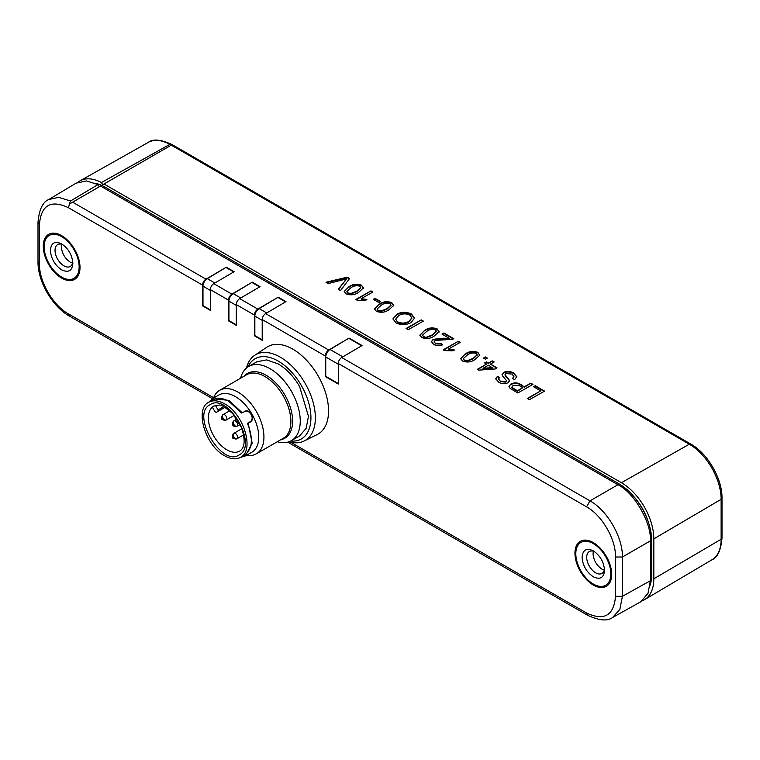 <?xml version="1.0" encoding="UTF-8"?>
<svg xmlns="http://www.w3.org/2000/svg" width="760" height="760" viewBox="0 0 760 760"><rect width="100%" height="100%" fill="white"/><g stroke="black" fill="none" stroke-linecap="round" stroke-linejoin="round"><path stroke-width="1.14" d="M239.229 454.898L239.115 454.955C221.359 467.295 190.541 414.181 209.978 404.728L210.083 404.662C227.839 392.331 258.656 445.445 239.229 454.898M212.334 407.103A25.983 15 -120 0 0 210.235 428.279A25.983 15 -120 0 0 226.765 449.777A25.983 15 -120 0 0 239.751 451.06A25.983 15 -120 0 0 239.809 451.031C244.929 447.716 245.499 439.926 241.518 427.633L232.74 413.659C225.121 407.094 220.505 404.272 218.899 405.194L213.769 406.058L212.334 407.103L214.994 411.711L216.22 412.414L224.979 407.36L216.22 412.414L224.979 407.36L218.053 411.359L218.053 409.944L215.412 405.384M288.981 441.769A49.505 28.585 -120 0 0 304.18 440.99A49.505 28.585 -120 0 0 312.94 401.66A49.505 28.585 -120 0 0 280.354 357.2A49.505 28.585 -120 0 0 254.704 355.309A49.505 28.585 -120 0 0 246.43 368.077M254.704 355.309L266.76 347.272A50.435 29.117 60 0 1 292.894 349.201A50.435 29.117 60 0 1 326.087 394.497A50.435 29.117 60 0 1 317.158 434.568L304.18 440.99M61.636 278.074A25.983 15 60 0 1 44.669 255.179A25.983 15 60 0 1 48.649 234.365A25.983 15 60 0 1 61.636 235.648A25.983 15 60 0 1 78.612 258.542A25.983 15 60 0 1 74.632 279.366A25.983 15 60 0 1 61.636 278.074M62.501 277.58L61.636 277.077A24.757 14.297 -120 0 0 79.144 266.969A24.757 14.297 -120 0 0 61.636 236.645A24.757 14.297 -120 0 0 44.127 246.753A24.757 14.297 -120 0 0 61.636 277.077L62.501 277.58A25.983 15 60 0 0 75.05 279.101M44.127 246.753L44.127 245.755A25.983 15 60 0 1 49.087 234.127M593.313 585.038A25.983 15 60 0 1 576.346 562.144A25.983 15 60 0 1 580.327 541.329A25.983 15 60 0 1 593.313 542.611A25.983 15 60 0 1 610.289 565.506A25.983 15 60 0 1 606.309 586.321A25.983 15 60 0 1 593.313 585.038M594.178 584.535L593.313 584.041A24.757 14.297 -120 0 0 610.822 573.933A24.757 14.297 -120 0 0 593.313 543.609A24.757 14.297 -120 0 0 575.814 553.717A24.757 14.297 -120 0 0 593.313 584.041L594.178 584.535A25.983 15 60 0 0 606.727 586.064M575.814 553.717L575.814 552.719A25.983 15 60 0 1 580.764 541.091M290.738 441.009A46.284 26.723 -120 0 0 310.298 410.01A46.284 26.723 -120 0 0 278.198 361.076A46.284 26.723 -120 0 0 247.969 366.928M248.587 366.548L256.804 361.808L266.617 359.898L278.198 363.926C286.501 368.856 293.635 376.39 299.592 386.507L308.455 416.328L306.156 428.374L299.592 435.926L291.384 440.667A42.788 24.71 -120 0 0 300.248 421.078A42.788 24.71 -120 0 0 269.99 368.666A42.788 24.71 -120 0 0 248.587 366.548A42.788 24.71 -120 0 0 240.625 378.204M277.305 441.731A42.788 24.71 -120 0 0 291.384 440.667M61.636 269.838C54.815 265.126 51.062 258.637 50.397 250.373C51.062 242.877 54.815 240.711 61.636 243.884C68.466 248.596 72.21 255.084 72.874 263.349C72.21 270.845 68.466 273.011 61.636 269.838M72.808 261.905A12.625 7.286 60 0 1 70.262 266.456A12.625 7.286 60 0 1 63.954 265.838A12.625 7.286 60 0 1 55.708 254.714A12.625 7.286 60 0 1 57.636 244.597A12.625 7.286 60 0 1 62.861 244.672M593.313 576.802C586.492 572.09 582.739 565.601 582.075 557.336C582.739 549.841 586.492 547.675 593.313 550.848C600.144 555.56 603.886 562.048 604.552 570.313C603.886 577.809 600.144 579.975 593.313 576.802M604.485 568.86A12.625 7.286 60 0 1 601.939 573.42A12.625 7.286 60 0 1 595.631 572.793A12.625 7.286 60 0 1 587.385 561.668A12.625 7.286 60 0 1 589.313 551.561A12.625 7.286 60 0 1 594.538 551.627M72.58 263.159L70.281 262.181C64.866 258.438 61.883 253.28 61.361 246.715L61.655 244.245M604.257 570.114L601.958 569.145C596.543 565.402 593.56 560.244 593.038 553.679L593.332 551.209M246.516 455.278A36.679 21.175 -120 0 0 256.338 453.834A36.679 21.175 -120 0 0 261.962 424.45A36.679 21.175 -120 0 0 238.004 392.122A36.679 21.175 -120 0 0 219.659 390.308A36.679 21.175 -120 0 0 213.503 398.097M240.359 457.416L245.423 455.905L251.911 452.162A33.012 19.057 -120 0 0 251.911 414.038A33.012 19.057 -120 0 0 235.41 396.615A33.012 19.057 -120 0 0 218.899 394.981L212.42 398.724L208.572 402.353M243.837 411.996L242.089 412.651L228.921 400.358L212.42 398.724M244.245 411.407C247.152 410.134 249.708 411.008 251.911 414.038C253.431 417.459 252.918 420.118 250.363 421.999L247.579 423.605C253.412 438.672 252.491 449.094 244.815 454.841L242.506 455.838M248.53 423.054L249.66 422.047M247.456 423.32L249.831 421.952L247.579 423.605M211.014 401.29L213.028 399.788C217.455 397.375 222.756 397.908 228.921 401.356L241.461 413.012L242.089 412.651M240.493 457.339C254.837 450.756 243.846 413.772 224.599 403.854C218.434 400.397 213.132 399.874 208.706 402.277C194.37 408.861 205.352 445.844 224.599 455.762C230.764 459.22 236.065 459.743 240.493 457.339M248.425 422.759L249.831 421.952C255.597 419.035 249.441 408.358 244.026 411.891L241.461 413.012M503.623 372.381C507.129 370.984 510.454 371.193 513.608 373.008L516.79 376.703L514.52 379.753L512.383 378.518L513.903 376.494L511.955 374.053L505.865 373.559L505.029 374.651L509.029 379.639L509.409 380.855L507.993 382.784C504.678 384.094 501.543 383.876 498.598 382.099L495.71 378.746L497.448 376.333L499.586 377.568L498.503 379.097L500.26 381.064L505.723 381.634L506.511 380.56L502.597 375.972L502.056 374.462L503.623 372.884C507.119 371.488 510.454 371.697 513.608 373.512L513.608 373.008M488.528 362.966L492.214 360.876L494.152 361.998L490.466 364.087L497.059 367.897L495.121 368.999L478.638 370.13L477.28 369.351L486.59 364.069L484.642 362.947L486.59 361.845L488.519 363.47L492.214 360.876M444.391 350.578L443.137 349.866L458.27 341.278L460.208 342.399L448.419 349.087L454.138 349.837L452.352 350.854L444.391 350.578M443.565 338.219L449.378 338.371L441.978 334.096L443.916 332.994L453.805 338.703L452.257 339.349L435.109 340.433L434.131 341.762L435.423 343.406L441.009 343.52L442.748 344.755C439.565 346.123 436.534 345.99 433.637 344.375L431.433 341.63L433.152 339.321L443.565 338.219L443.555 338.722L449.369 338.865L449.378 338.371M437.123 328.852L439.052 331.626L434.321 335.996C430.578 338.656 426.408 339.169 421.8 337.544L419.881 335.113L424.622 330.391C428.355 327.74 432.526 327.227 437.123 328.852L439.042 332.13M391.742 302.651L393.661 305.425L388.93 309.785C385.197 312.445 381.026 312.968 376.418 311.344L374.499 308.902L379.231 304.19C382.974 301.53 387.134 301.017 391.742 302.651L393.661 305.928M326.002 282.235L347.234 277.172L349.543 278.512L340.518 290.615L338.209 289.275L346.541 278.892L328.31 283.565L326.002 282.235M642.333 600.761A45.847 26.467 -120 0 0 644.48 599.707A45.847 26.467 -120 0 0 653.828 578.797L653.828 538.869A45.847 26.467 -120 0 0 621.414 482.714L689.301 444.21L171.294 145.141L102.704 184.737L101.431 182.533A45.847 26.467 -120 0 0 79.923 180.889A45.847 26.467 -120 0 0 77.938 182.219M621.414 482.714L103.996 183.986M361.484 285.18L363.403 287.954L358.673 292.324C354.939 294.975 350.769 295.498 346.161 293.873L344.242 291.441L348.973 286.719C352.716 284.069 356.877 283.547 361.484 285.18L363.394 288.458M357.105 300.19L355.86 299.469L370.984 290.89L372.923 292.011L361.133 298.699L366.861 299.449L365.066 300.456L357.105 300.19M373.312 299.335L375.06 298.348L380.684 301.596L378.936 302.584L373.312 299.335M396.615 314.317C401.479 311.742 406.448 311.657 411.521 314.07L414.551 318.108L411.141 322.497C406.229 325.195 401.185 325.318 395.998 322.867L392.948 318.81L396.606 314.811C401.479 312.246 406.448 312.16 411.521 314.573L411.521 314.07M406.096 328.472L421.22 319.894L423.358 321.119L408.224 329.707L406.096 328.472M477.859 352.365L479.778 355.148L475.048 359.508C471.314 362.168 467.144 362.681 462.536 361.057L460.617 358.625L465.358 353.913C469.091 351.253 473.262 350.74 477.859 352.365L479.778 355.651M483.483 358.055L485.421 356.962L487.359 358.074L485.421 359.176L483.483 358.055M524.6 386.678L530.812 383.163L532.94 384.389L517.817 392.977L510.159 388.388L508.972 386.479L510.91 384.009C514.415 382.384 517.74 382.565 520.894 384.541L524.6 387.182L530.812 383.163M533.529 386.726L535.268 385.738L544.578 391.115L529.454 399.693L527.317 398.459L540.702 390.868L533.529 386.726M210.339 290.387L202.986 286.149L202.986 305.615L210.339 309.852M202.986 286.149A6.108 3.534 -60 0 1 207.309 278.663L226.328 267.206L234.108 271.7L213.759 283.651L231.914 294.13L252.263 282.178L260.043 286.672L239.695 298.623L257.849 309.101L278.198 297.151L285.978 301.644L265.63 313.595L328.748 350.027L349.087 338.077L362.055 345.562L341.715 357.513L589.988 500.859L586.558 506.834L338.285 363.489A4.893 2.821 -60 0 1 341.715 357.513M617.928 484.728C633.963 492.318 651.795 523.193 650.341 540.883L622.411 557.014C622.839 537.272 607.297 510.359 589.988 500.859L617.928 484.728L100.567 186.038L72.637 202.169L205.979 279.158L226.328 267.206M205.979 279.158A4.893 2.821 120 0 0 202.559 285.123L68.39 207.67C50.806 199.49 41.145 205.067 39.434 224.39L38 222.395C39.121 209.655 42.683 202.046 48.688 199.548L76.152 183.131L86.583 180.946L98.002 184.585L99.275 186.789M231.914 294.13A4.893 2.821 120 0 0 228.494 300.105L210.339 289.617L210.339 310.356L202.559 305.862L202.559 285.123M236.274 305.358L228.921 301.122L228.921 320.587L236.274 324.824M228.921 301.122A6.108 3.534 -60 0 1 233.244 293.635L252.263 282.178M257.849 309.101A4.893 2.821 120 0 0 254.429 315.077L236.274 304.589L236.274 325.327L228.494 320.834L228.494 300.105M262.209 320.34L254.856 316.094L254.856 335.559L262.209 339.805M254.856 316.094A6.108 3.534 -60 0 1 259.179 308.608L278.198 297.151M328.748 350.027A4.893 2.821 120 0 0 325.318 356.003L262.209 319.57L262.209 340.299L254.429 335.806L254.429 315.077M338.285 364.211L325.745 356.972L325.745 376.305L338.285 383.543M325.745 356.972A6.108 3.534 -60 0 1 330.068 349.486L349.087 338.077M338.285 363.489L338.285 384.047L325.318 376.561L325.318 356.003M245.423 455.905L252.159 443.241L248.197 423.244M169.888 144.343L172.168 144.637L171.294 145.141L172.016 144.552C160.778 139.393 152.845 138.681 148.219 142.424A45.011 25.983 60 0 1 169.888 144.343L101.431 182.533M95.228 183.245A46.455 26.828 60 0 1 105.298 187.236L618.82 483.712A46.455 26.828 60 0 1 633.536 496.233A41.572 23.997 60 0 1 648.185 521.607A46.455 26.828 60 0 1 651.672 540.616L651.672 574.56A46.455 26.828 60 0 1 650.094 585.267M226.328 267.681L233.7 271.938M252.263 282.653L259.635 286.909M278.198 297.625L285.57 301.881M349.087 338.504L361.694 345.781M633.536 496.233A46.455 26.828 60 0 1 648.185 521.607M98.002 184.585L70.547 200.991L69.122 204.193L72.637 202.169M262.209 319.57A4.893 2.821 -60 0 1 265.63 313.595M236.274 304.589A4.893 2.821 -60 0 1 239.695 298.623M210.339 289.617A4.893 2.821 -60 0 1 213.759 283.651M290.7 442.206L586.558 613.016C604.153 621.195 613.804 615.619 615.524 596.296L615.524 556.994C615.923 539.353 602.034 515.308 586.558 506.834M586.558 613.016L587.575 615.258C599.165 620.654 607.534 621.376 612.702 617.424L619.875 609.339L622.411 596.315L615.524 596.296M650.341 540.883L650.341 580.744L648.014 593.322L640.651 601.844L612.702 617.424M70.547 200.991L58.691 197.334L48.688 199.548M39.434 224.39L39.434 263.691C39.035 281.333 52.915 305.387 68.39 313.851L213.645 397.717M326.619 282.587L347.234 277.675L347.234 277.172M347.234 277.675L349.286 278.863M338.476 289.437L346.541 278.892M344.261 291.678L348.973 286.719M348.973 287.223C352.706 284.563 356.877 284.05 361.475 285.684M346.93 291.707L347.918 293.398L350.968 293.968L356.725 291.707L360.705 287.869M350.977 293.464L356.725 291.203L360.724 287.613L359.736 286.168C356.335 285.332 353.4 285.883 350.911 287.841L346.911 291.46L347.928 292.894L350.977 293.464L350.968 293.968M356.725 291.707L356.725 291.203M347.918 293.398L347.928 292.894M356.288 299.725L370.984 290.89M370.984 291.394L372.485 292.258M366.852 299.944L361.133 299.193L361.133 298.699M373.749 299.592L375.06 298.348M375.05 298.851L380.247 301.844M374.519 309.149L379.231 304.19M379.231 304.694C382.964 302.034 387.134 301.52 391.733 303.145M377.188 309.177L378.176 310.859L381.226 311.438L386.983 309.177L390.963 305.339M381.235 310.935L386.983 308.674L390.991 305.073L389.994 303.639C386.593 302.793 383.658 303.354 381.168 305.311L377.169 308.93L378.185 310.365L381.235 310.935L381.226 311.438M386.983 309.177L386.983 308.674M378.176 310.859L378.185 310.365M411.521 314.573L414.542 318.364M392.958 319.058L396.606 314.811M395.703 319.352L397.727 322.373C401.726 324.14 405.488 323.931 409.032 321.755L411.825 318.117M397.727 321.869C401.726 323.637 405.498 323.427 409.032 321.252L411.844 317.86L409.783 315.067C405.935 313.358 402.249 313.519 398.734 315.552L395.694 319.105L397.727 322.373M409.032 321.755L409.032 321.252M406.524 328.728L421.22 319.894M421.22 320.397L422.911 321.375M419.9 335.359L424.622 330.391M424.622 330.894C428.355 328.244 432.526 327.721 437.123 329.356M422.57 335.388L423.567 337.07L426.616 337.639L432.373 335.378L436.354 331.541M426.616 337.136L432.373 334.875L436.373 331.284L435.385 329.84C431.984 329.004 429.039 329.565 426.559 331.522L422.55 335.131L423.567 336.566L426.616 337.639M432.373 335.378L432.373 334.875M423.567 337.07L423.567 336.566M442.415 334.343L443.916 332.994M443.906 333.498L453.349 338.95M434.159 342.019L435.423 343.406M435.423 343.909L440.999 344.023L441.009 343.52M440.999 344.023L442.31 344.945M431.442 341.886L433.152 339.321M433.152 339.815L443.555 338.722M443.574 350.113L458.27 341.278M458.261 341.781L459.772 342.646M454.138 350.341L448.419 349.591L448.419 349.087M460.636 358.872L465.358 353.913M465.348 354.416C469.081 351.756 473.252 351.243 477.85 352.868M463.305 358.901L464.303 360.582L467.343 361.161L473.1 358.891L477.08 355.053M467.352 360.658L473.109 358.397L477.109 354.797L476.111 353.362C472.72 352.516 469.775 353.077 467.286 355.034L463.286 358.644L464.303 360.078L467.352 360.658L467.343 361.161M473.1 358.891L473.109 358.397M464.303 360.582L464.303 360.078M483.92 358.312L485.421 356.962M485.421 357.456L486.922 358.33M492.204 361.38L493.715 362.244M496.622 368.144L490.466 364.087M477.717 369.597L486.59 364.069M485.079 363.204L486.59 361.845M486.581 362.349L488.519 363.47M483.075 368.277L483.075 368.78L492.727 368.115L488.528 365.19L483.075 368.277L492.727 367.612M513.608 373.512L516.771 376.96M512.762 378.736L513.883 376.741M505.058 374.908L505.438 375.649M505.428 376.152L509.029 379.639M509.029 380.142L509.381 381.102M495.729 378.983L497.448 376.333M497.448 376.837L499.215 377.853M498.531 379.344L500.26 381.064M500.251 381.567L505.714 382.137L505.723 381.634M505.714 382.137L506.511 380.56M502.075 374.718L503.623 372.884M530.803 383.667L532.503 384.645M508.991 386.735L510.91 384.009M510.91 384.512C514.406 382.888 517.74 383.059 520.894 385.044L520.894 384.541M520.894 385.044L524.6 387.182M511.879 387.03L512.202 388.084L517.427 391.257L522.861 387.676L519.213 385.567L513.105 385.215L512.202 387.59L517.427 390.754L522.861 387.676M517.427 391.257L517.427 390.754M512.202 388.084L511.85 387.277M533.957 386.983L535.268 385.738M535.268 386.241L544.141 391.362M527.753 398.715L540.702 390.868M219.659 390.308L246.61 374.747A36.679 21.175 60 0 1 264.945 376.57A36.679 21.175 60 0 1 283.404 396.122A36.679 21.175 60 0 1 283.29 438.283L256.338 453.834M280.867 439.679A37.392 21.593 -120 0 0 292.609 421.078A37.392 21.593 -120 0 0 284.981 395.219A37.392 21.593 -120 0 0 244.188 376.143M237.006 438.719A3.116 1.795 -120 0 0 237.49 436.23A3.116 1.795 -120 0 0 235.448 433.476A3.116 1.795 -120 0 0 233.89 433.323A3.116 1.795 -120 0 0 233.415 435.822A3.116 1.795 -120 0 0 235.448 438.567A3.116 1.795 -120 0 0 237.006 438.719L237.006 438.719A3.116 2.546 -120 0 1 233.244 437.294A3.116 2.546 -120 0 1 233.89 433.323L233.89 433.323C230.935 437.418 231.98 439.213 237.006 438.719L243.675 434.872M234.232 415.368L226.204 420.005A3.116 1.795 -120 0 0 226.679 417.506A3.116 1.795 -120 0 0 224.646 414.76A3.116 1.795 -120 0 0 223.089 414.608A3.116 1.795 -120 0 0 222.604 417.107A3.116 1.795 -120 0 0 224.646 419.852M237.006 426.246A3.116 1.795 -120 0 0 237.49 423.748A3.116 1.795 -120 0 0 235.448 421.002A3.116 1.795 -120 0 0 233.89 420.85A3.116 1.795 -120 0 0 233.415 423.349A3.116 1.795 -120 0 0 235.448 426.094A3.116 1.795 -120 0 0 237.006 426.246L237.006 426.246A3.116 2.546 -120 0 1 233.244 424.821A3.116 2.546 -120 0 1 233.89 420.85L233.89 420.85C230.935 424.935 231.98 426.74 237.006 426.246L240.103 424.46M226.204 420.005A3.116 2.546 -120 0 1 222.442 418.579A3.116 2.546 -120 0 1 223.089 414.608L223.089 414.608C220.134 418.693 221.169 420.498 226.204 420.005M218.053 409.944L223.696 406.685M172.168 144.637L690.802 444.068C707.664 453.378 722.361 478.847 722 498.094L722 538.023A3.059 1.767 180 0 1 721.126 539.267A45.011 25.983 60 0 1 711.939 559.788L644.48 599.707M653.828 578.797L721.126 539.267L721.126 499.329L653.828 538.869M722 498.094A3.059 1.767 180 0 1 721.126 499.329A45.011 25.983 60 0 0 689.301 444.21A3.059 1.767 120 0 1 690.802 444.068M69.626 203.908L68.39 207.67M615.524 556.994L622.411 557.014L622.411 596.315L650.341 580.744M68.39 313.851L69.407 316.094L212.477 398.696M650.341 575.339L651.672 574.56M651.672 540.616L650.341 541.395M618.82 483.712L617.481 484.471M105.298 187.236L103.959 187.995M39.434 263.691L38 261.697C37.677 281.248 52.316 306.603 69.407 316.094M330.068 349.486L342.836 356.858M259.179 308.608L266.722 312.959M233.244 293.635L240.777 297.986M207.309 278.663L214.843 283.014M344.926 281.257L344.935 280.753M513.808 389.167L513.817 388.664M236.987 419.064L233.89 420.85M229.748 410.761L223.089 414.608M241.927 428.688L233.89 433.323M722 538.023C720.889 550.354 717.535 557.602 711.939 559.788M148.219 142.424L79.923 180.889M287.736 442.149L587.575 615.258M38 222.395L38 261.697M346.911 291.46L346.902 291.954M360.724 287.613L360.724 288.106M377.169 308.93L377.159 309.424M390.991 305.073L390.982 305.577M395.694 319.105L395.694 319.608M411.844 317.86L411.834 318.364M422.55 335.131L422.55 335.635M436.373 331.284L436.373 331.787M434.131 341.762L434.131 342.256M463.286 358.644L463.277 359.147M477.109 354.797L477.099 355.3M513.903 376.494L513.903 376.998M505.029 374.651L505.02 375.155M498.503 379.097L498.503 379.601"/></g></svg>
